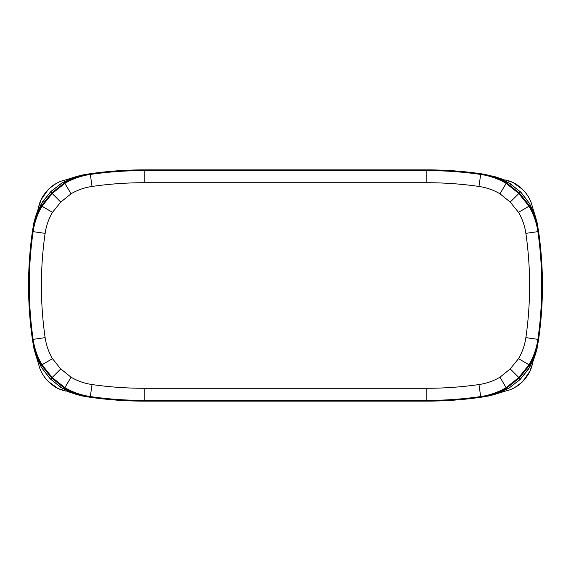 <?xml version="1.0" encoding="UTF-8"?>
<svg xmlns="http://www.w3.org/2000/svg" width="571" height="571" viewBox="0 0 571 571"><rect width="100%" height="100%" fill="white"/><g stroke="black" fill="none" stroke-linecap="round" stroke-linejoin="round"><path stroke-width="0.86" d="M532.3 206.681C529.931 194.261 518.025 182.399 505.635 180.043L504.728 179.879M535.555 217.044L529.545 203.512L521.152 192.577L510.503 183.826L498.148 177.717L494.886 176.646M38.7 364.319C41.069 376.739 52.975 388.601 65.365 390.957L66.272 391.121M35.488 354.106L41.455 367.488L49.848 378.423L60.497 387.174L75.772 394.247M505.642 390.978C518.061 388.608 529.924 376.703 532.279 364.312L532.443 363.406M506.284 390.821L496.263 393.926L508.811 388.223L519.746 379.829L528.496 369.18L534.606 356.825L535.662 353.599M65.358 180.022C52.939 182.392 41.076 194.297 38.721 206.688L38.557 207.594M75.715 176.767L62.189 182.777L51.254 191.171L42.504 201.82L36.394 214.175L35.373 217.273M519.325 378.002L520.452 379.13L529.76 367.132L535.627 353.72L537.04 348.703L538.596 339.459A379.644 379.644 0 0 0 538.596 231.54A70.583 70.583 0 0 0 529.602 205.845L519.325 192.998L506.477 182.72A70.583 70.583 0 0 0 480.782 173.727A379.644 379.644 0 0 0 426.822 169.873L144.178 169.873A379.644 379.644 0 0 0 90.218 173.727A70.583 70.583 0 0 0 64.523 182.72L51.676 192.998L41.398 205.845A70.583 70.583 0 0 0 32.404 231.54A379.644 379.644 0 0 0 32.404 339.459A70.583 70.583 0 0 0 41.398 365.155L51.676 378.002L64.523 388.28A70.583 70.583 0 0 0 90.218 397.273A379.644 379.644 0 0 0 144.178 401.127L426.822 401.127A379.644 379.644 0 0 0 480.782 397.273A70.583 70.583 0 0 0 506.477 388.28L519.325 378.002L529.602 365.155A70.583 70.583 0 0 0 538.596 339.459L538.596 339.459C537.225 348.71 534.228 357.275 529.602 365.155L519.325 378.002L520.452 379.13L509.161 388.009L495.699 394.104L489.361 395.881L480.782 397.273L478.955 384.554A57.735 57.735 0 0 0 499.975 377.203L510.231 368.909L519.325 378.002L506.477 388.28C498.362 393.005 489.797 396.003 480.782 397.273M60.769 368.909L50.548 379.13L41.462 367.51L35.516 354.191L33.967 348.802L32.404 339.459C33.675 348.46 36.672 357.025 41.398 365.155L52.475 358.652L60.455 368.616L71.025 377.203A57.735 57.735 0 0 0 92.045 384.554A366.796 366.796 0 0 0 144.178 388.28L426.822 388.28A366.796 366.796 0 0 0 478.955 384.554M32.404 231.54L33.789 223.075L35.409 217.158L41.255 203.84L50.548 191.87L62.268 182.727L75.615 176.796L81.739 175.104L90.218 173.727C81.146 175.026 72.581 178.024 64.523 182.72L71.025 193.797L60.769 202.091L50.548 191.87L51.676 192.998L41.398 205.845C36.737 213.825 33.739 222.39 32.404 231.54L45.123 233.368A366.796 366.796 0 0 0 45.123 337.632A57.735 57.735 0 0 0 52.475 358.652M519.325 192.998L506.477 182.72C498.583 178.095 490.018 175.097 480.782 173.727L495.014 176.689L508.404 182.534L520.452 191.87L529.588 203.583L535.527 216.944L537.19 222.954L538.596 231.54L537.882 231.64A69.862 69.862 0 0 0 528.982 206.21L518.525 212.348L510.231 202.091L520.452 191.87L519.325 192.998L529.602 205.845L528.982 206.21L518.811 193.512L506.113 183.341L499.975 193.797A57.735 57.735 0 0 0 478.955 186.446A366.796 366.796 0 0 0 426.822 182.72L144.178 182.72A366.796 366.796 0 0 0 92.045 186.446A57.735 57.735 0 0 0 71.025 193.797M510.231 202.091L499.975 193.797M522.836 189.601L512.772 182.377L504.885 179.915M515.242 387.217L521.723 382.47M522.779 381.457L529.881 371.3L532.315 364.127M48.164 381.399L58.228 388.623L66.115 391.085M55.758 183.783L49.277 188.53M48.221 189.543L41.119 199.7L38.685 206.873M41.398 365.155L51.676 378.002L64.523 388.28C72.517 392.948 81.082 395.946 90.218 397.273L92.045 384.554M51.697 377.981L50.591 379.087M50.548 379.13L62.26 388.266L75.665 394.218L81.874 395.917L90.218 397.273M64.523 182.72L51.676 192.998M538.596 231.54C537.29 222.454 534.292 213.889 529.602 205.845M32.404 339.459L33.118 339.36A69.862 69.862 0 0 0 42.018 364.79L52.189 377.488L64.887 387.659L71.025 377.203M64.523 388.28L64.887 387.659A69.862 69.862 0 0 0 90.318 396.56A378.923 378.923 0 0 0 144.178 400.407L144.178 388.28M506.477 388.28L506.113 387.659L518.811 377.488L528.982 364.79L518.525 358.652A57.735 57.735 0 0 0 525.877 337.632A366.796 366.796 0 0 0 525.877 233.368A57.735 57.735 0 0 0 518.525 212.348M426.822 401.127L426.822 400.407A378.923 378.923 0 0 0 480.682 396.56A69.862 69.862 0 0 0 506.113 387.659L499.975 377.203M144.178 401.127L144.178 400.407L426.822 400.407L426.822 388.28M90.218 173.727L90.318 174.441A69.862 69.862 0 0 0 64.887 183.341L52.189 193.512L42.018 206.21L52.475 212.348A57.735 57.735 0 0 0 45.123 233.368M41.398 205.845L42.018 206.21A69.862 69.862 0 0 0 33.118 231.64A378.923 378.923 0 0 0 33.118 339.36L45.123 337.632M60.769 202.091L52.475 212.348M529.602 365.155L528.982 364.79A69.862 69.862 0 0 0 537.882 339.36L525.877 337.632M510.231 368.909L518.525 358.652M538.596 339.459L537.882 339.36A378.923 378.923 0 0 0 537.882 231.64L525.877 233.368M506.477 182.72L506.113 183.341A69.862 69.862 0 0 0 480.682 174.441L478.955 186.446M144.178 169.873L144.178 170.593A378.923 378.923 0 0 0 90.318 174.441L92.045 186.446M426.822 169.873L426.822 170.593L144.178 170.593L144.178 182.72M480.782 173.727L480.682 174.441A378.923 378.923 0 0 0 426.822 170.593L426.822 182.72M535.248 216.059L532.143 206.038M498.148 177.717L503.993 179.737M35.752 354.941L38.857 364.962M72.852 393.283L67.007 391.263M534.606 356.825L532.586 362.671M74.737 177.074L64.716 180.179M36.394 214.175L38.414 208.329M522.201 188.965L516.534 184.383L512.772 182.377M528.011 196.188L525.077 192.07M523.407 380.807L527.925 375.09L529.881 371.3M512.508 388.623L516.391 386.631C520.274 384.204 523.314 380.893 522.187 382.035M48.799 382.035L54.466 386.617L58.228 388.623M42.989 374.812L45.923 378.93M47.593 190.193L43.075 195.91L41.119 199.7M58.492 182.377L54.609 184.369C50.726 186.796 47.686 190.107 48.813 188.965"/></g></svg>
